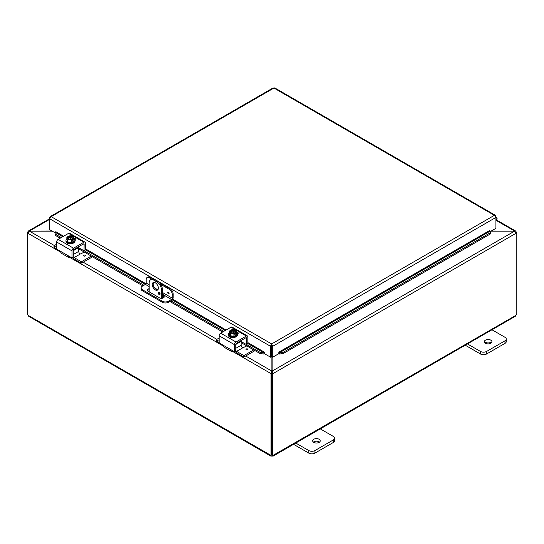 <?xml version="1.0" encoding="UTF-8"?>
<svg xmlns="http://www.w3.org/2000/svg" width="544" height="544" viewBox="0 0 544 544"><rect width="100%" height="100%" fill="white"/><g stroke="black" fill="none" stroke-linecap="round" stroke-linejoin="round"><path stroke-width="0.82" d="M491.436 329.46L504.988 337.287A4.338 2.502 180 0 1 506.26 339.055A4.338 2.502 180 0 1 504.988 340.83L486.594 351.444A4.338 2.502 180 0 1 480.468 351.444L466.915 343.624M485.445 343.264A3.801 2.19 180 0 1 484.33 341.714A3.801 2.19 180 0 1 488.131 339.517A3.801 2.19 180 0 1 491.926 341.714A3.801 2.19 180 0 1 489.586 343.74A3.801 2.19 180 0 1 485.445 343.264M465.242 345.202L480.468 353.994A4.338 2.502 0 0 0 486.594 353.994L504.988 343.373A4.338 2.502 0 0 0 506.26 341.605L506.26 339.055M491.218 342.985A3.801 2.19 0 0 0 485.037 342.985M161.446 298.357L161.446 289.884L162.35 289.36A6.501 3.754 -120 0 0 157.753 281.398L154.686 279.63A6.501 3.754 -120 0 0 151.436 279.303L150.532 279.827A6.501 3.754 60 0 0 149.185 282.805L149.185 291.89M157.753 281.398L156.849 281.921A6.501 3.754 60 0 1 161.446 289.884M156.849 281.921L153.782 280.153L154.686 279.63M150.532 279.827A6.501 3.754 60 0 1 153.782 280.153M158.379 288.116A4.338 2.502 60 0 1 157.481 290.102A4.338 2.502 60 0 1 153.15 287.599A4.338 2.502 60 0 1 153.15 282.588A4.338 2.502 60 0 1 156.488 283.75A4.338 2.502 60 0 1 158.379 288.116M158.182 292.869A1.353 0.782 60 0 1 158.46 292.25A1.353 0.782 60 0 1 159.82 293.032A1.353 0.782 60 0 1 159.82 294.596A1.353 0.782 60 0 1 158.773 294.229A1.353 0.782 60 0 1 158.182 292.869M162.35 289.36L162.35 298.282M159.249 292.386L159.093 292.298A1.353 0.782 -120 0 0 159.093 292.346A1.353 0.782 -120 0 0 160.099 294.032M153.646 282.411A4.338 2.502 -120 0 0 154.054 287.076A4.338 2.502 -120 0 0 157.889 289.755M319.763 428.577L333.316 436.404A4.338 2.502 180 0 1 334.58 438.172A4.338 2.502 180 0 1 333.316 439.946L314.922 450.561A4.338 2.502 180 0 1 308.788 450.561L295.236 442.741M313.766 442.381A3.801 2.19 180 0 1 312.657 440.83A3.801 2.19 180 0 1 316.452 438.634A3.801 2.19 180 0 1 320.253 440.83A3.801 2.19 180 0 1 317.907 442.857A3.801 2.19 180 0 1 313.766 442.381M293.563 444.319L308.788 453.111A4.338 2.502 -0 0 0 314.922 453.111L333.316 442.49A4.338 2.502 -0 0 0 334.58 440.722L334.58 438.172M319.546 442.102A3.801 2.19 -0 0 0 313.364 442.102M491.001 231.166L514.536 231.166L491.273 231.01M271.864 356.742L271.864 371.117L270.96 373.572L232.567 351.404M271.864 373.048L270.96 373.572L271.864 373.048L271.864 371.117L245.698 356.007M52 231.01L28.281 231.078L27.792 231.975L28.696 232.499M60.874 252.28L27.792 233.179L29.464 231.01L49.654 219.354M515.304 232.499L516.208 231.975L515.719 231.078L514.536 231.01L496.393 220.538M54.352 245.534L29.464 231.166L52.272 231.166M272.456 373.912L271.544 373.388L271.544 455.049L272.456 455.58L272.456 373.912L273.04 373.572L272.136 373.048L272.136 371.117L514.536 231.166L516.208 233.179L273.04 373.572L272.136 371.117L272.136 356.898M271.544 373.388L272.136 373.048M515.991 232.376L516.8 232.839L516.208 233.179M516.8 232.839L516.8 314.507A1.217 0.7 -60 0 0 515.814 315.384L515.256 316.329L273.244 456.056L272.15 456.069L272.15 455.396M27.866 232.703L27.2 232.315L27.792 231.975M27.2 232.315L27.2 313.983L27.717 314.276M271.034 373.612L271.034 455.24L271.544 454.947M27.717 233.138L27.717 314.765A1.217 0.7 60 0 1 28.186 315.384L28.744 316.329L270.756 456.056L270.565 455.321A1.217 0.7 60 0 1 270.633 455.274A1.217 0.7 60 0 1 271.034 455.24M271.47 454.798L271.85 455.022M28.186 315.384L270.708 455.24M272.15 456.069A1.217 0.7 0 0 0 271.85 456.069L270.756 456.056M271.85 456.069L271.85 455.233M516.283 232.546L516.283 232.016M272.456 455.58A1.217 0.7 -60 0 1 273.367 455.274A1.217 0.7 -60 0 1 273.435 455.321L273.244 456.056M273.292 455.24L515.814 315.384M168.416 293.746A0.952 0.551 60 0 1 167.79 292.91A0.952 0.551 60 0 1 167.94 292.142A0.952 0.551 60 0 1 168.892 292.692A0.952 0.551 60 0 1 168.892 293.794A0.952 0.551 60 0 1 168.416 293.746M149.185 284.804L146.186 283.077L146.186 279.521A4.338 2.502 60 0 1 147.084 277.535A4.338 2.502 60 0 1 149.253 277.753L150.158 277.229A4.338 2.502 -120 0 0 147.995 277.012L147.084 277.535M146.186 283.077A1.081 0.626 -60 0 1 145.418 284.403L142.358 286.171A4.338 2.502 180 0 0 141.086 287.946L141.086 288.993A4.338 2.502 -0 0 0 142.358 290.761L142.358 289.714A4.338 2.502 180 0 1 141.086 287.946M170.088 288.735L169.177 289.258A4.338 2.502 60 0 1 172.244 294.562L173.155 294.039A4.338 2.502 -120 0 0 170.088 288.735L159.052 282.363M153.394 279.092L150.158 277.229M173.155 294.039L173.155 297.758A2.169 1.251 -60 0 1 171.618 300.41L168.416 302.267L168.416 301.22L171.476 299.445A1.081 0.626 120 0 0 172.244 298.119L172.244 294.562M168.416 301.22A4.338 2.502 180 0 1 162.282 301.22L142.358 289.714M162.282 301.22L162.282 302.267A4.338 2.502 -0 0 0 168.416 302.267M162.282 302.267L142.358 290.761M162.35 295.066L163.424 295.684A2.706 1.564 180 0 1 164.22 296.793A2.706 1.564 180 0 1 162.547 298.234A2.706 1.564 180 0 1 159.596 297.901L148.104 291.264A2.706 1.564 180 0 1 147.308 290.156A2.706 1.564 180 0 1 149.185 288.674M159.426 293.372L160.079 293.753M169.177 289.258L160.732 284.376M151.715 279.174L149.253 277.753M164.064 297.316A2.706 1.564 -0 0 0 163.424 296.732L162.35 296.113M149.185 289.721A2.706 1.564 -0 0 0 147.465 290.68M55.155 233.526L55.189 235.266L55.155 233.526M62.784 236.701L55.332 232.397L55.787 231.703L63.607 236.218M55.345 234.144L61.275 237.572M84.048 250.716L143.908 285.274M170.87 300.846L223.754 331.378M246.534 344.529L260.345 352.498L260.188 353.62L263.84 354.008L263.996 352.886L260.345 352.498M264.466 353.607A1.822 1.054 120 0 1 263.854 354.001L264.466 352.179L264.466 353.675L270.592 357.211L270.592 346.317L49.654 218.756L51.19 216.662L50.157 216.641L49.654 217.552L49.654 229.656L55.25 232.886M279.439 354.008L283.091 353.62L282.934 352.498L279.283 352.886L279.419 354.001A1.822 1.054 -120 0 1 278.807 353.607M282.934 352.498L490.232 232.818L490.389 233.94L490.239 231.071L279.262 352.879L278.814 352.186L489.79 230.425M489.79 230.37L490.232 232.818M55.189 235.266L60.221 238.177M78.717 248.853L142.854 285.886M162.35 297.14L163.54 297.826M169.823 301.451L222.707 331.983M241.196 342.659L260.188 353.62M283.091 353.62L490.389 233.94M271.504 345.787L271.776 356.687L272.68 357.211L272.68 346.317L271.64 343.937L270.592 345.896L270.592 346.317L271.504 345.787L271.504 356.687L270.592 357.211M272.68 357.211L278.807 353.675L278.807 352.179M495.557 216.43L495.924 216.22L495.924 228.324L490.328 231.554M264.466 352.179L247.88 342.611M495.924 216.22L495.421 215.315L494.38 215.336L273.938 88.06L51.19 216.662L271.64 343.937L494.38 215.336L495.924 217.43L272.68 346.317L271.776 345.787M272.898 88.339L274.978 88.339M270.592 345.896L271.64 344.984L271.64 343.937M50.021 217.763L49.654 217.552M495.924 221.095L496.223 220.748A2.169 1.251 120 0 0 496.638 217.668A2.169 1.251 120 0 0 495.924 217.614M495.924 218.559A1.081 0.626 -60 0 1 496.094 218.606A1.081 0.626 -60 0 1 495.924 220.109M84.13 244.433A1.081 0.626 120 0 0 83.905 243.936A1.081 0.626 120 0 0 83.361 243.991L84.13 244.433L84.021 250.736L78.717 247.806M85.034 249.975L84.13 250.498M70.842 257.271L70.842 257.271A4.338 2.502 -60 0 1 68.673 257.489A4.338 2.502 -60 0 1 68.027 256.768L68.156 256.115M72.896 256.986L71.618 257.72L57.025 249.295L56.658 248.662L56.658 242.005L71.985 250.852A2.169 1.251 -60 0 1 73.522 248.2L83.871 242.223A2.169 1.251 -60 0 1 84.952 242.114A2.169 1.251 -60 0 1 85.401 243.107L85.401 249.764L149.185 286.572M71.985 257.509L71.985 250.852M59.643 250.811L61.125 252.783A4.338 2.502 120 0 0 61.771 253.504L68.673 257.489M83.361 243.991L74.025 249.376A1.081 0.626 120 0 0 73.263 250.709L73.263 256.775A2.169 1.251 -120 0 0 74.12 257.577L81.029 261.569L81.029 263.044L81.763 263.044L92.528 256.829M75.405 240.196A2.434 1.408 -0 0 0 74.888 239.85M68.027 256.768L69 256.21L68.027 256.768M84.952 242.114L69.625 233.267A2.169 1.251 120 0 0 68.537 233.376L58.188 239.353A2.169 1.251 120 0 0 56.658 242.005M73.957 238.102A2.434 1.408 180 0 1 75.766 239.462A2.434 1.408 180 0 1 75.052 240.455L74.99 240.489M68.796 243.522A2.434 1.408 180 0 1 66.293 242.114A2.434 1.408 180 0 1 66.293 242.08M68.639 237.442L68.639 236.15A5.596 3.23 60 0 1 68.687 236.144L73.188 238.741A5.596 3.23 60 0 1 73.236 238.809L73.236 240.196L72.318 239.666M67.769 236.674A5.596 3.23 -120 0 0 67.721 236.681A4.597 2.652 -60 0 0 66.851 237.476A4.597 0.972 -98.8 0 1 67.34 238.19A3.25 1.877 -0 0 0 69.639 239.523A3.25 1.877 -0 0 0 72.27 239.272L71.801 239A2.604 1.503 180 0 1 69.19 239.013A2.604 1.503 180 0 1 67.878 237.708A2.604 1.503 180 0 1 68.238 236.946L67.769 236.674A3.25 1.877 -0 0 0 67.34 238.19A4.597 0.972 -98.8 0 1 67.823 239.564A4.597 3.624 -155.1 0 1 69.639 239.523A4.597 3.624 -155.1 0 1 71.448 240.128A4.597 2.652 120 0 1 72.318 239.34A5.596 3.23 -120 0 0 72.27 239.272M71.488 239.088L68.238 236.946M73.236 240.196L72.318 240.734L72.318 239.34M70.876 235.844A4.597 3.624 24.9 0 1 70.951 235.851A4.597 3.624 24.9 0 1 71.318 235.892A3.25 1.877 -0 0 0 70.462 235.831A3.25 1.877 -0 0 0 68.687 236.144M68.639 236.15A4.597 2.652 -60 0 1 69.02 236.021A4.597 2.652 -60 0 1 69.217 235.98M73.188 238.741A3.25 1.877 -0 0 0 73.617 237.218A4.597 0.972 81.2 0 1 74.106 238.598A4.597 2.652 120 0 0 73.236 238.809M74.106 238.598L74.106 240.958L71.448 242.495L71.448 240.128M68.238 237.211A2.604 1.503 -0 0 0 67.884 237.844M73.066 237.844A2.604 1.503 -0 0 0 69.156 236.681M69.156 236.416A2.604 1.503 180 0 1 71.767 236.402A2.604 1.503 180 0 1 73.08 237.708A2.604 1.503 180 0 1 72.719 238.469M73.617 237.218A3.25 1.877 -0 0 0 71.318 235.892A4.597 3.624 24.9 0 1 73.134 236.504A4.597 0.972 81.2 0 1 73.617 237.218M71.448 242.495L67.823 241.93L67.823 239.564M67.823 241.93L66.851 239.836L66.851 237.476M74.106 238.85A4.508 2.604 180 0 1 74.99 240.4L74.99 241.108A4.508 2.604 180 0 1 72.202 243.508A4.508 2.604 180 0 1 67.293 242.944A4.508 2.604 180 0 1 65.967 241.108L65.967 240.4A4.508 2.604 180 0 1 66.851 238.85M74.99 240.4A4.508 2.604 180 0 1 72.202 242.801A4.508 2.604 180 0 1 67.293 242.236A4.508 2.604 180 0 1 65.967 240.4M83.796 255.19A0.952 0.551 180 0 1 84.837 255.075A0.952 0.551 180 0 1 85.422 255.585A0.952 0.551 180 0 1 84.47 256.136A0.952 0.551 180 0 1 83.518 255.585A0.952 0.551 180 0 1 83.796 255.19M84.347 252.103L80.254 254.041A2.169 1.251 60 0 1 78.717 251.382L78.717 247.54A1.081 0.626 -120 0 0 78.499 246.799M54.176 247.112L54.176 245.636L56.658 244.208M54.176 246.065L56.658 247.5M81.763 263.044L81.763 261.569L81.029 261.569M81.763 261.569L91.256 256.088M81.029 263.044L74.501 259.27A4.338 2.502 60 0 1 72.563 257.353M56.773 249.036L54.176 247.534M246.609 338.239A1.081 0.626 120 0 0 246.384 337.742A1.081 0.626 120 0 0 245.84 337.797L246.609 338.239L246.5 344.549L241.196 341.612M247.513 343.781L246.609 344.311M233.322 351.077L233.322 351.077A4.338 2.502 -60 0 1 231.152 351.295A4.338 2.502 -60 0 1 230.513 350.581L230.636 349.921M235.375 350.792L234.097 351.526L219.504 343.108L219.137 342.468L219.137 335.811L234.464 344.665A2.169 1.251 -60 0 1 236.001 342.006L246.35 336.029A2.169 1.251 -60 0 1 247.432 335.927A2.169 1.251 -60 0 1 247.88 336.92L247.88 343.57L264.01 352.879M234.464 351.315L234.464 344.665M222.122 344.617L223.604 346.589A4.338 2.502 120 0 0 224.25 347.31L231.152 351.295M245.84 337.797L236.511 343.182A1.081 0.626 120 0 0 235.742 344.515L235.742 350.581A2.169 1.251 -120 0 0 236.599 351.383L243.508 355.375L243.508 356.85L244.249 356.85L255.007 350.635M237.884 334.002A2.434 1.408 -0 0 0 237.368 333.656M230.513 350.581L231.479 350.016L230.513 350.581M247.432 335.927L232.104 327.073A2.169 1.251 120 0 0 231.023 327.182L220.674 333.159A2.169 1.251 120 0 0 219.137 335.811M236.436 331.908A2.434 1.408 180 0 1 238.245 333.268A2.434 1.408 180 0 1 237.531 334.261L237.47 334.302M231.275 337.328A2.434 1.408 180 0 1 228.772 335.92A2.434 1.408 180 0 1 228.772 335.886M231.118 331.255L231.118 329.956A5.596 3.23 60 0 1 231.166 329.95L235.674 332.547A5.596 3.23 60 0 1 235.715 332.615L235.715 334.009L234.797 333.479M230.248 330.48A5.596 3.23 -120 0 0 230.2 330.494A4.597 2.652 -60 0 0 229.33 331.282A4.597 0.972 -98.8 0 1 229.82 332.003A3.25 1.877 -0 0 0 232.118 333.329A3.25 1.877 -0 0 0 234.75 333.078L234.28 332.806A2.604 1.503 180 0 1 231.669 332.819A2.604 1.503 180 0 1 230.357 331.514A2.604 1.503 180 0 1 230.717 330.752L230.248 330.48A3.25 1.877 -0 0 0 229.82 332.003A4.597 0.972 -98.8 0 1 230.302 333.377A4.597 3.624 -155.1 0 1 232.118 333.329A4.597 3.624 -155.1 0 1 233.934 333.934A4.597 2.652 120 0 1 234.797 333.146A5.596 3.23 -120 0 0 234.75 333.078M233.968 332.901L230.717 330.752M235.715 334.009L234.797 334.54L234.797 333.146M233.356 329.65A4.597 3.624 24.9 0 1 233.43 329.657A4.597 3.624 24.9 0 1 233.798 329.698A3.25 1.877 -0 0 0 232.941 329.637A3.25 1.877 -0 0 0 231.166 329.95M231.118 329.956A4.597 2.652 -60 0 1 231.499 329.827A4.597 2.652 -60 0 1 231.696 329.786M235.674 332.547A3.25 1.877 -0 0 0 236.103 331.031A4.597 0.972 81.2 0 1 236.586 332.404A4.597 2.652 120 0 0 235.715 332.615M236.586 332.404L236.586 334.764L233.934 336.301L233.934 333.934M230.717 331.024A2.604 1.503 -0 0 0 230.37 331.65M235.552 331.65A2.604 1.503 -0 0 0 231.635 330.487M231.635 330.222A2.604 1.503 180 0 1 234.246 330.208A2.604 1.503 180 0 1 235.559 331.514A2.604 1.503 180 0 1 235.198 332.275M236.103 331.031A3.25 1.877 -0 0 0 233.798 329.698A4.597 3.624 24.9 0 1 235.613 330.31A4.597 0.972 81.2 0 1 236.103 331.031M233.934 336.301L230.302 335.736L230.302 333.377M230.302 335.736L229.33 333.642L229.33 331.282M236.586 332.656A4.508 2.604 180 0 1 237.47 334.206L237.47 334.914A4.508 2.604 180 0 1 234.682 337.321A4.508 2.604 180 0 1 229.772 336.756A4.508 2.604 180 0 1 228.453 334.914L228.453 334.206A4.508 2.604 180 0 1 229.33 332.656M237.47 334.206A4.508 2.604 180 0 1 234.682 336.607A4.508 2.604 180 0 1 229.772 336.042A4.508 2.604 180 0 1 228.453 334.206M246.276 349.003A0.952 0.551 180 0 1 247.316 348.881A0.952 0.551 180 0 1 247.908 349.391A0.952 0.551 180 0 1 246.949 349.942A0.952 0.551 180 0 1 245.997 349.391A0.952 0.551 180 0 1 246.276 349.003M236.599 351.383L242.733 347.847A2.169 1.251 60 0 1 241.196 345.188L241.196 341.346A1.081 0.626 -120 0 0 240.978 340.605M242.74 347.847L246.833 345.909M216.655 340.918L216.655 339.449L219.137 338.014M216.655 339.871L219.137 341.306M244.249 356.85L244.249 355.375L243.508 355.375M244.249 355.375L253.735 349.901M243.508 356.85L236.98 353.076A4.338 2.502 60 0 1 235.042 351.159M219.252 342.842L216.655 341.346M504.988 340.83L504.988 343.373M486.594 353.994L486.594 351.444M480.468 351.444L480.468 353.994M333.316 439.946L333.316 442.49M314.922 453.111L314.922 450.561M308.788 450.561L308.788 453.111M83.218 262.201L216.832 339.34M223.353 346.086L70.088 257.598M169.075 293.196L168.552 292.284M167.946 292.135A0.952 0.551 -120 0 0 167.817 292.903A0.952 0.551 -120 0 0 168.436 293.733A0.952 0.551 -120 0 0 168.905 293.787M162.35 294.182L171.476 299.445M172.244 298.119L162.35 292.407M157.78 289.768L154.659 287.966M163.424 295.684L163.424 296.732M225.264 330.507L172.244 299.9M279.262 352.879L279.419 354.001M85.401 248.805L145.989 283.784M172.734 299.22L226.093 330.031M495.842 215.852L495.326 216.104M73.522 248.2L58.188 239.353M68.537 233.376L83.871 242.223M83.946 256.04L84.993 256.04M85.422 255.598A0.952 0.551 -0 0 0 84.823 255.102A0.952 0.551 -0 0 0 83.796 255.224A0.952 0.551 -0 0 0 83.518 255.598M73.263 250.689L78.717 247.54M74.12 257.577L80.254 254.041M78.717 251.382L73.263 254.538M236.001 342.006L220.674 333.159M231.023 327.182L246.35 336.029M246.425 349.853L247.472 349.853M247.901 349.404A0.952 0.551 -0 0 0 247.302 348.908A0.952 0.551 -0 0 0 246.276 349.03A0.952 0.551 -0 0 0 245.997 349.404M235.742 344.495L241.196 341.346M241.196 345.188L235.742 348.344M496.686 220.089L515.719 231.078M28.281 231.078L49.654 218.736M273.149 87.897L50.157 216.641M495.421 215.315L274.727 87.897M496.638 217.668L495.924 217.26M85.292 250.002L84.021 250.736M73.154 257.013L71.876 257.747M70.951 235.851A5.63 5.63 0 0 0 69.02 236.021M54.019 247.323L54.019 245.854M247.772 343.808L246.5 344.549M235.634 350.819L234.362 351.553M233.43 329.657A5.63 5.63 0 0 0 231.499 329.827M216.505 341.129L216.505 339.66"/></g></svg>
